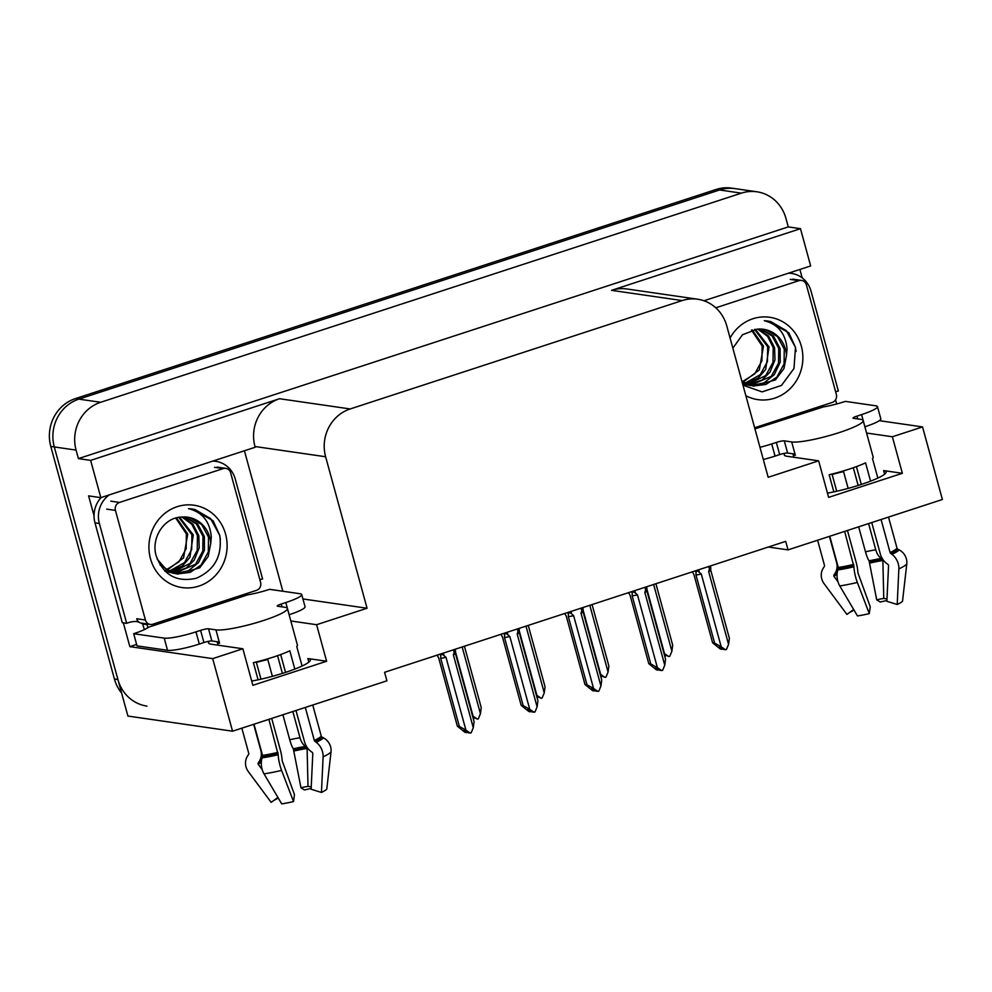 <?xml version="1.0" encoding="UTF-8"?>
<svg xmlns="http://www.w3.org/2000/svg" width="992" height="992" viewBox="0 0 992 992"><rect width="100%" height="100%" fill="white"/><g stroke="black" fill="none" stroke-linecap="round" stroke-linejoin="round"><path stroke-width="1.49" d="M209.349 641.167A40.833 5.94 -15.3 0 0 208.531 642.903A40.833 5.94 -15.3 0 0 211.048 644.168L242.879 648.78L212.697 658.626L232.55 731.203L127.906 716.05L54.287 446.933A38.279 35.923 -81.8 0 1 78.852 399.131L719.572 189.98A38.279 35.923 -81.8 0 1 735.06 188.629A38.279 35.923 -81.8 0 0 719.572 189.98L78.852 399.131A38.279 35.923 -81.8 0 0 54.287 446.933L117.912 679.52A38.279 35.923 -81.8 0 0 146.977 706.118M785.106 453.232A40.833 5.94 -15.3 0 0 784.288 454.968A40.833 5.94 -15.3 0 0 786.805 456.233L818.636 460.834L768.18 477.301L726.739 325.822A38.279 35.923 98.2 0 0 697.674 299.224A38.279 35.923 98.2 0 0 682.186 300.576L350.188 408.952A38.279 35.923 98.2 0 0 325.624 456.754L367.065 608.245L302.92 598.957M768.329 547.026L788.032 549.878L942.4 499.497L922.548 426.92L892.366 436.765L902.36 473.296L883.612 470.592A40.833 5.94 164.7 0 1 886.129 471.845A40.833 5.94 164.7 0 1 867.343 482.36A40.833 5.94 164.7 0 1 827.477 493.136M136.623 644.416L129.853 646.635L123.343 622.852M244.416 450.777L282.844 591.244M94.042 515.728L88.61 495.876L100.824 497.649L255.18 447.256L254.981 446.524A38.279 35.923 98.2 0 1 279.546 398.722L90.632 460.387L100.824 497.649M799.899 269.452L802.206 277.896M835.562 399.826L836.702 403.967M703.973 300.762L810.662 265.943L800.47 228.681L611.543 290.346A38.279 35.923 98.2 0 1 627.031 288.994L697.674 299.224M788.268 226.908L78.418 458.614L76.086 450.095A38.279 35.923 -81.8 0 1 100.651 402.281L741.384 193.142A38.279 35.923 -81.8 0 1 756.859 191.778A38.279 35.923 -81.8 0 1 785.937 218.389L788.268 226.908L800.47 228.681M922.548 426.92L879.309 420.658M212.697 658.626L129.853 646.635M90.632 460.387L78.418 458.614M232.55 731.203L386.917 680.81L384.586 672.291L785.701 541.359L788.032 549.878M367.065 608.245L316.609 624.712L290.83 620.98M892.366 436.765L866.586 433.033M242.879 648.78L252.873 685.311L326.604 661.242L316.609 624.712M902.36 473.296L828.63 497.364L818.636 460.834M832.127 474.461A40.833 5.94 164.7 0 1 843.547 471.609M267.79 659.544A40.833 5.94 -15.3 0 0 256.37 662.408M251.72 681.07A40.833 5.94 -15.3 0 0 291.586 670.294A40.833 5.94 -15.3 0 0 310.372 659.779A40.833 5.94 -15.3 0 0 307.855 658.527L308.847 662.148M326.604 661.242L307.855 658.527M121.619 693.073A38.279 35.923 -81.8 0 1 114.415 679.012L50.79 446.437A38.279 35.923 -81.8 0 1 75.355 398.623L716.088 189.472A38.279 35.923 -81.8 0 1 731.563 188.12L756.859 191.778M472.49 715.753L477.375 719.113L472.787 716.894M473.06 716.112L455.514 652.004M477.375 719.113L478.33 718.803L480.426 713.707L481.232 707.631L464.43 646.226M462.173 646.97L480.426 713.707M473.891 718.605L473.891 717.65M466.934 732.307L467.691 732.307M453.48 649.797L454.175 652.327L453.381 654.918L473.283 727.706L471.188 732.803L468.497 732.865L463.661 730.472L466.748 732.617L466.748 731.65M466.748 732.617L465 732.356L457.337 726.156L459.346 726.442L440.708 658.304A8.68 1.265 -15.3 0 0 446.003 657.324L444.032 655.638L443.337 653.108M454.175 652.327C454.919 649.735 455.365 649.326 455.502 651.099L455.142 649.264M453.381 654.918A8.68 1.265 -15.3 0 0 455.452 653.53A8.68 1.265 -15.3 0 0 455.452 653.48L455.452 653.53M473.283 727.706L474.089 721.63L455.452 653.492L455.502 651.099M440.708 658.304L440.758 655.91C440.981 654.038 442.072 653.951 444.032 655.638M459.346 726.442L465.918 730.112L446.003 657.324M470.233 733.113L465.918 730.112M437.137 655.129L438.7 658.006L457.337 726.156M536.3 694.921L541.198 698.281L536.61 696.062M536.883 695.28L519.337 631.172M541.198 698.281L542.14 697.971L544.248 692.875L545.054 686.799L528.252 625.394M525.996 626.138L544.248 692.875M537.714 697.773L537.714 696.818M600.123 674.089L605.021 677.449L600.433 675.23M600.693 674.448L583.16 610.34M605.021 677.449L605.963 677.139L608.071 672.043L608.865 665.967L592.075 604.562M589.806 605.306L608.071 672.043M601.524 676.941L601.536 675.986M663.946 653.257L668.844 656.617L664.256 654.398M664.516 653.616L646.982 589.508M668.844 656.617L669.786 656.307L671.894 651.211L672.688 645.135L655.898 583.73M653.629 584.474L671.894 651.211M665.347 656.109L665.347 655.154M530.745 711.475L531.501 711.475M517.303 628.965L517.998 631.495L517.192 634.086L537.106 706.874L534.998 711.971L532.307 712.033L527.484 709.64L530.571 711.785L530.571 710.818M530.571 711.785L528.823 711.524L521.16 705.324L523.168 705.61L504.519 637.472A8.68 1.265 -15.3 0 0 509.826 636.492L507.854 634.806L507.16 632.276M517.998 631.495C518.742 628.903 519.188 628.494 519.324 630.267L518.965 628.432M517.192 634.086A8.68 1.265 -15.3 0 0 519.262 632.698A8.68 1.265 -15.3 0 0 519.262 632.648L519.262 632.698M537.106 706.874L537.912 700.798L519.275 632.66L519.324 630.267M504.519 637.472L504.581 635.078C504.792 633.206 505.883 633.119 507.854 634.806M523.168 705.61L529.74 709.28L509.826 636.492M534.056 712.281L529.74 709.28M500.96 634.297L502.522 637.174L521.16 705.324M594.568 690.643L595.324 690.643M581.114 608.133L581.808 610.663L581.014 613.254L600.929 686.042L598.821 691.139L596.13 691.201L591.306 688.808L594.382 690.953L594.394 689.986M594.382 690.953L592.646 690.692L584.982 684.492L586.979 684.778L568.342 616.64A8.68 1.265 -15.3 0 0 573.636 615.66L571.677 613.974L570.983 611.444M581.808 610.663C582.564 608.071 582.998 607.662 583.147 609.435L582.775 607.6M581.014 613.254A8.68 1.265 -15.3 0 0 583.085 611.866A8.68 1.265 -15.3 0 0 583.085 611.816L583.085 611.866M600.929 686.042L601.722 679.966L583.085 611.828L583.147 609.435M568.342 616.64L568.404 614.246C568.614 612.374 569.706 612.287 571.677 613.974M586.979 684.778L593.551 688.448L573.636 615.66M597.878 691.449L593.551 688.448M564.783 613.465L566.333 616.342L584.982 684.492M658.39 669.811L659.147 669.811M644.936 587.301L645.631 589.831L644.837 592.422L664.752 665.21L662.644 670.307L659.953 670.369L655.129 667.976L658.204 670.121L658.204 669.154M658.204 670.121L656.468 669.86L648.793 663.66L650.802 663.946L632.164 595.808A8.68 1.265 -15.3 0 0 637.459 594.828L635.488 593.142L634.806 590.612M645.631 589.831C646.375 587.239 646.821 586.83 646.97 588.603L646.598 586.768M644.837 592.422A8.68 1.265 -15.3 0 0 646.908 591.034A8.68 1.265 -15.3 0 0 646.908 590.984L646.908 591.034M664.752 665.21L665.545 659.134L646.908 590.996L646.97 588.603M632.164 595.808L632.214 593.414C632.437 591.542 633.528 591.455 635.488 593.142M650.802 663.946L657.374 667.616L637.459 594.828M661.701 670.617L657.374 667.616M628.593 592.633L630.156 595.51L648.793 663.66M722.201 648.979L722.97 648.979M708.759 566.469L709.454 568.999L708.648 571.59L728.562 644.378L726.454 649.475L723.776 649.537L718.94 647.144L722.027 649.289L722.027 648.322M722.027 649.289L720.279 649.028L712.616 642.828L714.624 643.114L695.975 574.976A8.68 1.265 -15.3 0 0 701.282 573.996L699.31 572.31L698.616 569.78M709.454 568.999C710.198 566.407 710.644 565.998 710.78 567.771L710.421 565.936M708.648 571.59A8.68 1.265 -15.3 0 0 710.731 570.202A8.68 1.265 -15.3 0 0 710.731 570.152L710.731 570.202M728.562 644.378L729.368 638.302L710.731 570.164L710.78 567.771M695.975 574.976L696.037 572.582C696.26 570.71 697.351 570.623 699.31 572.31M714.624 643.114L721.196 646.784L701.282 573.996M725.512 649.785L721.196 646.784M692.416 571.801L693.978 574.678L712.616 642.828M792.968 453.815A38.279 5.568 164.7 0 0 792.992 454.15A38.279 5.568 164.7 0 0 795.348 455.328L795.014 454.113L787.611 453.034A6.386 0.93 -15.3 0 0 779.662 454.596L776.339 442.42A6.386 0.93 164.7 0 1 784.275 440.857L791.69 441.936A38.279 5.568 -15.3 0 0 839.331 432.549A38.279 5.568 -15.3 0 0 863.164 420.546A38.279 5.568 -15.3 0 0 860.808 419.368L853.393 418.302A6.386 0.93 164.7 0 1 852.996 418.103A6.386 0.93 164.7 0 1 856.976 416.107L857.745 418.922M870.567 481.145L865.57 462.855A38.279 5.568 164.7 0 1 849.326 469.08A38.279 5.568 164.7 0 1 829.151 474.734L833.85 491.883M871.732 522.561L880.326 553.982A14.037 10.676 -115.2 0 0 886.625 563.431L887.914 564.386A1.277 0.967 64.8 0 1 888.547 565.713L886.885 601.301L897.202 604.5L898.864 568.912A14.037 10.676 -115.2 0 0 891.969 554.354L890.68 553.4A1.277 0.967 64.8 0 1 890.097 552.544L881.07 519.51M863.164 420.546L873.158 457.076A38.279 5.568 164.7 0 1 872.501 458.589L877.833 478.082M888.51 517.08L897.041 548.278A1.277 1.228 -136.8 0 0 897.698 549.097L899.223 549.915A14.037 13.516 43.2 0 1 906.775 564.051L902.522 601.239A29.351 4.266 -15.3 0 1 897.202 604.5M817.606 540.231L824.513 565.465A1.277 1.228 43.2 0 1 824.352 566.469L823.434 567.858A14.037 13.516 -136.8 0 0 824.067 583.643L846.908 614.408L853.69 609.522M844.651 531.402L853.926 566.779A14.037 3.199 76.7 0 0 857.348 582.465L869.29 613.614A29.351 4.266 -15.3 0 1 857.472 615.945L839.778 585.925A14.037 8.878 -98.4 0 1 837.831 569.954L838.29 568.49A1.277 0.806 81.6 0 0 838.29 567.461L829.758 536.263M856.418 466.612L861.304 484.443M853.306 467.728L858.154 485.448M868.595 523.59L875.762 549.816A14.037 8.878 81.6 0 0 881.231 558.496L882.297 559.252A1.277 0.806 -98.4 0 1 882.868 560.517L883.76 598.449A17.509 2.542 -15.3 0 0 876.717 599.838L869.091 560.889A14.037 3.199 -103.3 0 1 865.495 551.837L858.663 526.826M848.148 488.386L843.361 470.927M837.98 581.746L834.049 576.451A1.277 1.228 43.2 0 1 833.987 575.013L834.904 573.624A14.037 13.516 -136.8 0 0 836.603 562.6L829.424 536.374M869.29 613.614L870.232 606.744L857.919 572.806A14.037 3.199 76.7 0 0 856.059 561.906L847.453 530.484M836.727 491.251L832.015 474.04M853.914 609.894L852.24 611.146A29.351 4.266 -15.3 0 0 849.45 612.585M886.922 600.569A29.351 4.266 -15.3 0 0 880.152 602.032L876.717 599.838M883.76 598.449L886.997 598.945M754.924 428.866L823.459 406.906A25.519 3.708 164.7 0 0 845.37 401.388L875.899 405.815A25.519 3.708 164.7 0 1 877.474 406.596L880.809 418.773A25.519 3.708 164.7 0 1 864.912 426.771L864.875 426.783M779.662 454.596L775.062 456.109A25.519 3.708 164.7 0 1 763.307 459.47M877.474 406.596A25.519 3.708 164.7 0 1 861.577 414.594L856.976 416.107M776.339 442.42L771.726 443.932A25.519 3.708 164.7 0 1 759.971 447.293M788.417 273.197A25.519 23.944 -81.8 0 1 791.653 273.432A25.519 23.944 -81.8 0 1 811.034 291.164L838.352 391.022A25.519 23.944 -81.8 0 0 835.648 391.828M822.579 406.782L822.281 405.678M217.211 641.75A38.279 5.568 164.7 0 0 217.236 642.084A38.279 5.568 164.7 0 0 219.592 643.262L219.257 642.047L211.854 640.968A6.386 0.93 -15.3 0 0 203.906 642.543L200.582 630.366A6.386 0.93 164.7 0 1 208.518 628.792L215.934 629.87A38.279 5.568 -15.3 0 0 263.574 620.484A38.279 5.568 -15.3 0 0 287.407 608.493A38.279 5.568 -15.3 0 0 285.051 607.302L277.636 606.236A6.386 0.93 164.7 0 1 277.239 606.038A6.386 0.93 164.7 0 1 281.22 604.041L281.988 606.868M294.81 669.092L289.813 650.789A38.279 5.568 164.7 0 1 273.569 657.014A38.279 5.568 164.7 0 1 253.394 662.668L258.094 679.818M295.976 710.495L304.569 741.929A14.037 10.676 -115.2 0 0 310.868 751.366L312.158 752.333A1.277 0.967 64.8 0 1 312.79 753.647L311.128 789.248L321.445 792.447L323.107 756.846A14.037 10.676 -115.2 0 0 316.212 742.301L314.923 741.334A1.277 0.967 64.8 0 1 314.34 740.478L305.313 707.457M287.407 608.493L297.402 645.023A38.279 5.568 164.7 0 1 296.744 646.524L302.089 666.029M312.753 705.027L321.284 736.225A1.277 1.228 -136.8 0 0 321.941 737.031L323.466 737.85A14.037 13.516 43.2 0 1 331.018 751.998L326.765 789.173A29.351 4.266 -15.3 0 1 321.445 792.447M241.85 728.165L248.756 753.399A1.277 1.228 43.2 0 1 248.595 754.404L247.678 755.805A14.037 13.516 -136.8 0 0 248.31 771.59L271.151 802.354L277.934 797.456M268.894 719.336L278.169 754.714A14.037 3.199 76.7 0 0 281.592 770.4L293.533 801.548A29.351 4.266 -15.3 0 1 281.716 803.88L264.021 773.859A14.037 8.878 -98.4 0 1 262.074 757.888L262.533 756.425A1.277 0.806 81.6 0 0 262.533 755.396L254.002 724.197M280.662 654.546L285.547 672.378M277.549 655.675L282.398 673.394M292.838 711.524L300.006 737.75A14.037 8.878 81.6 0 0 305.474 746.443L306.54 747.187A1.277 0.806 -98.4 0 1 307.111 748.452L308.004 786.383A17.509 2.542 -15.3 0 0 300.96 787.772L293.334 748.836A14.037 3.199 -103.3 0 1 289.738 739.784L282.906 714.761M272.391 676.333L267.604 658.874M262.223 769.693L258.292 764.386A1.277 1.228 43.2 0 1 258.23 762.96L259.148 761.558A14.037 13.516 -136.8 0 0 260.846 750.535L253.667 724.309M293.533 801.548L294.475 794.679L282.162 760.74A14.037 3.199 76.7 0 0 280.302 749.853L271.696 718.419M260.97 679.185L256.258 661.974M278.157 797.828L276.483 799.081A29.351 4.266 -15.3 0 0 273.693 800.519M311.166 788.516A29.351 4.266 -15.3 0 0 304.395 789.967L300.96 787.772M308.004 786.383L311.24 786.879M200.582 630.366L195.97 631.867A25.519 3.708 164.7 0 1 164.213 638.129L133.684 633.702A25.519 3.708 164.7 0 0 148.626 627.18L247.702 594.84A25.519 3.708 164.7 0 0 269.613 589.335L300.142 593.749A25.519 3.708 164.7 0 1 301.717 594.543L305.052 606.72A25.519 3.708 164.7 0 1 289.156 614.718L289.118 614.718M203.906 642.543L199.305 644.044A25.519 3.708 164.7 0 1 167.536 650.306L137.02 645.879L133.684 633.702M301.717 594.543A25.519 3.708 164.7 0 1 285.82 602.541L281.22 604.041M101.147 497.538A25.519 23.944 98.2 0 0 94.984 522.846L122.301 622.703L126.666 623.336A25.519 23.944 -81.8 0 1 138.458 621.674M94.984 522.846L99.349 523.478A25.519 23.944 -81.8 0 1 109.232 494.909M212.66 461.144A25.519 23.944 -81.8 0 1 215.896 461.367A25.519 23.944 -81.8 0 1 235.278 479.111L262.595 578.956A25.519 23.944 -81.8 0 0 259.892 579.762M246.822 594.716L246.524 593.613M144.41 629.598A12.76 3.993 71.9 0 1 143.394 626.423L142.724 623.993L147.089 624.625L147.758 627.056M136.66 621.513A25.519 23.944 -81.8 0 1 139.351 622.356M140.951 623.038A25.519 23.944 -81.8 0 1 142.724 623.993M145.402 623.72A25.519 23.944 -81.8 0 1 147.089 624.625M99.349 523.478L126.666 623.336M730.075 338.036A41.602 39.048 -81.8 0 1 768.664 317.142A41.602 39.048 -81.8 0 1 801.338 346.196A41.602 39.048 -81.8 0 1 788.615 390.067A41.602 39.048 -81.8 0 1 745.86 395.721M742.983 385.181L762.104 391.89L781.51 385.417L793.997 368.466L795.485 347.349L788.838 332.791L767.808 321.024L764.286 320.714C778.075 324.186 785.664 333.622 787.053 349.01L786.482 355.533A28.842 27.069 98.2 0 0 785.466 349.32A28.842 27.069 98.2 0 0 763.555 329.282A28.842 27.069 98.2 0 0 757.268 329.146L742.5 334.738L732.852 348.167M741.966 381.486L753.697 386.136L775.459 379.911L783.94 368.553L786.482 355.533M742.202 382.329L753.697 386.136M753.002 386.037L765.973 384.425L776.835 377.109L784.077 363.99L784.263 349.147L777.468 336.586L765.638 329.691L763.456 329.257M750.274 385.417L771.305 376.303L778.534 363.184L778.72 348.353L772.136 336.003L760.616 329.022M742.636 383.929L750.237 385.553M750.932 385.59L764.038 382.875L774.281 374.654L780.208 362.216L780.109 348.552L773.524 336.214L761.323 329.059M747.584 384.512L765.762 375.497L773.004 362.378L773.19 347.547L767.597 336.338L757.727 329.108M748.253 384.76L762.054 380.035L769.99 372.149L774.975 359.873L774.566 347.746L768.664 336.164L758.458 329.059M744.93 383.284L760.232 374.703L767.461 361.584L767.647 346.741L754.59 329.418M742.71 383.954L744.868 383.743M745.587 383.619L758.223 378.002L765.663 369.458L769.036 346.94L755.371 329.307M742.326 381.734L754.689 373.897L761.93 360.778L762.116 345.948L751.49 330.1M742.971 382.156L759.326 369.929L763.493 346.146L752.258 329.89M715.778 307.805L798.969 280.649A6.386 5.989 -81.8 0 1 806.384 284.853L836.368 394.444A6.386 5.989 -81.8 0 1 832.276 402.417L754.627 427.763M796.142 351.441L795.299 347.014L786.296 330.621L770.734 321.606L767.585 320.999M225.581 534.13A41.602 39.048 -81.8 0 1 198.884 586.098A41.602 39.048 -81.8 0 1 150.462 558.657A41.602 39.048 -81.8 0 1 177.159 506.689A41.602 39.048 -81.8 0 1 225.581 534.13M155.992 555.26C163.06 575.025 176.526 582.676 196.404 578.224C214.718 570.028 222.493 555.718 219.728 535.283L213.082 520.726L192.051 508.97L188.53 508.648C202.318 512.132 209.907 521.556 211.296 536.945L210.726 543.467A28.842 27.069 98.2 0 0 209.709 537.267A28.842 27.069 98.2 0 0 187.798 517.216A28.842 27.069 98.2 0 0 181.511 517.092C164.362 517.316 151.082 537.577 155.992 555.26M157.17 559.104L166.234 569.445L177.94 574.083L199.702 567.846L208.184 556.487L210.726 543.467M160.096 565.068L174.121 573.413L177.94 574.083M177.246 573.971L190.216 572.359L201.078 565.043L208.32 551.924L208.506 537.094L201.711 524.532L189.881 517.638L187.699 517.204M174.518 573.351L195.548 564.237L202.777 551.118L202.963 536.288L196.379 523.937L184.859 516.956M164.87 571.032L174.48 573.5M175.175 573.525L188.282 570.809L198.524 562.6L204.451 550.151L204.352 536.486L197.768 524.148L185.566 516.993M171.827 572.446L190.005 563.444L197.247 550.324L197.433 535.482L191.84 524.272L181.97 517.043M172.496 572.694L186.298 567.982L194.234 560.083L199.218 547.807L198.809 535.68L192.907 524.098L182.702 516.993M169.173 571.231L184.475 562.638L191.704 549.518L191.89 534.688L178.833 517.353M166.954 571.9L169.111 571.677M169.83 571.566L182.466 565.948L189.906 557.392L193.279 534.886L179.614 517.254M166.569 569.668L178.932 561.832L186.174 548.712L186.36 533.882L175.733 518.047M164.548 570.71L166.482 570.288M167.214 570.09L183.57 557.864L187.736 534.08L176.502 517.836M115.432 510.396A6.386 5.989 -81.8 0 1 119.524 502.436L223.212 468.584A6.386 5.989 -81.8 0 1 230.628 472.8L260.611 582.391A6.386 5.989 -81.8 0 1 256.519 590.352L152.842 624.204A6.386 5.989 -81.8 0 1 145.415 619.988L115.432 510.396L106.714 509.132M150.263 624.427L141.546 623.162A6.386 5.989 -81.8 0 1 136.698 618.723L145.415 619.988M220.385 539.388L219.542 534.948L210.54 518.556L194.978 509.541L191.828 508.933M883.612 470.592L884.604 474.213M741.384 193.142L716.088 189.472M100.651 402.281L75.355 398.623M76.086 450.095L50.79 446.437M350.188 408.952L279.546 398.722M682.186 300.576L611.543 290.346M325.624 456.754L254.981 446.524M114.415 679.012L117.912 679.52M440.758 655.91L440.274 654.112M504.581 635.078L504.085 633.28M568.404 614.246L567.908 612.448M632.214 593.414L631.73 591.616M696.037 572.582L695.553 570.784M890.097 552.544A38.279 5.568 -15.3 0 0 897.041 548.278M791.69 441.936L795.014 454.113M838.29 567.461A38.279 5.568 -15.3 0 0 853.69 564.423M875.762 549.816A25.519 3.708 -15.3 0 0 865.495 551.837M837.372 571.826A30.182 4.39 -15.3 0 0 834.904 573.624M881.231 558.496A30.182 4.39 -15.3 0 0 869.091 560.889M837.223 572.768A31.471 4.576 -15.3 0 0 833.987 575.013M882.297 559.252A31.471 4.576 -15.3 0 0 869.637 561.745M837.074 574.306A31.806 4.625 -15.3 0 0 834.049 576.451M882.868 560.517A31.806 4.625 -15.3 0 0 870.071 563.034M839.778 585.925A43.648 6.349 -15.3 0 0 857.348 582.465M898.864 568.912A43.648 6.349 -15.3 0 0 906.775 564.051M837.831 569.954A39.99 5.816 -15.3 0 0 853.926 566.779M891.969 554.354A39.99 5.816 -15.3 0 0 899.223 549.915M838.29 568.49A38.7 5.63 -15.3 0 0 853.864 565.415M890.68 553.4A38.7 5.63 -15.3 0 0 897.698 549.097M864.912 426.771L861.577 414.594M771.726 443.932L775.062 456.109M784.275 440.857L787.611 453.034M314.34 740.478A38.279 5.568 -15.3 0 0 321.284 736.225M215.934 629.87L219.257 642.047M262.533 755.396A38.279 5.568 -15.3 0 0 277.934 752.37M300.006 737.75A25.519 3.708 -15.3 0 0 289.738 739.784M261.615 759.76A30.182 4.39 -15.3 0 0 259.148 761.558M305.474 746.443A30.182 4.39 -15.3 0 0 293.334 748.836M261.466 760.703A31.471 4.576 -15.3 0 0 258.23 762.96M306.54 747.187A31.471 4.576 -15.3 0 0 293.88 749.679M261.318 762.24A31.806 4.625 -15.3 0 0 258.292 764.386M307.111 748.452A31.806 4.625 -15.3 0 0 294.314 750.981M264.021 773.859A43.648 6.349 -15.3 0 0 281.592 770.4M323.107 756.846A43.648 6.349 -15.3 0 0 331.018 751.998M262.074 757.888A39.99 5.816 -15.3 0 0 278.169 754.714M316.212 742.301A39.99 5.816 -15.3 0 0 323.466 737.85M262.533 756.425A38.7 5.63 -15.3 0 0 278.107 753.362M314.923 741.334A38.7 5.63 -15.3 0 0 321.941 737.031M289.156 614.718L285.82 602.541M195.97 631.867L199.305 644.044M164.213 638.129L167.536 650.306M208.518 628.792L211.854 640.968M798.969 280.649L790.24 279.384M119.524 502.436L110.806 501.171M223.212 468.584L214.483 467.319M792.992 454.15L793.836 457.25M788.913 273.036L791.653 273.432M217.236 642.084L218.079 645.184M213.168 460.982L215.896 461.367M801.548 280.426L792.819 279.161M225.792 468.36L217.062 467.096"/></g></svg>
